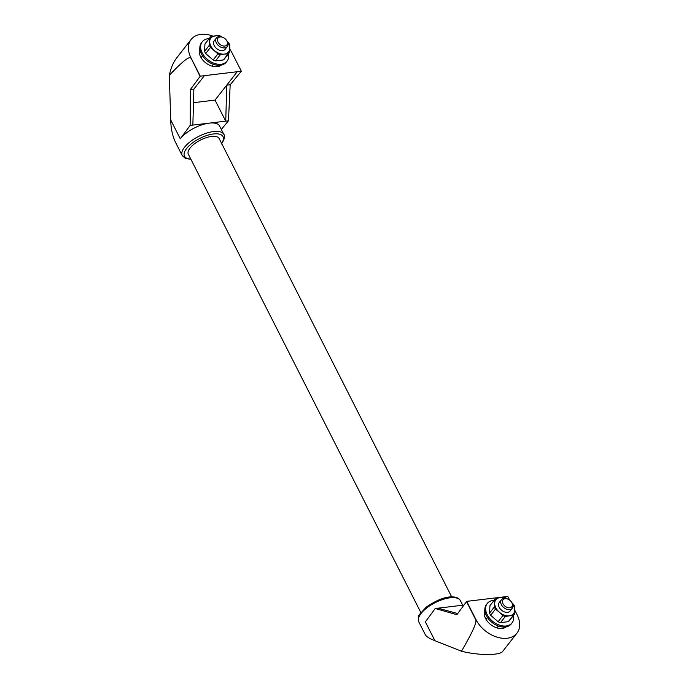 <?xml version="1.0" encoding="UTF-8"?>
<svg xmlns="http://www.w3.org/2000/svg" width="689" height="689" viewBox="0 0 689 689"><rect width="100%" height="100%" fill="white"/><g stroke="black" fill="none" stroke-linecap="round" stroke-linejoin="round"><path stroke-width="1.03" d="M209.387 45.216L209.775 37.792L204.96 43.95L204.573 51.365L209.387 45.216A12.281 8.38 -141.9 0 0 210.498 47.395L205.684 53.544L213.116 60.021L217.931 53.871L210.498 47.395M209.775 37.792A12.281 8.38 -141.9 0 1 209.938 37.576A12.281 8.38 -141.9 0 1 211.067 36.483L218.887 35.544A12.281 8.38 -141.9 0 1 221.281 36.414L222.202 37.103M227.232 41.426L228.722 42.899A12.281 8.38 -141.9 0 1 229.825 45.078L229.437 52.493A12.281 8.38 -141.9 0 1 229.273 52.709A12.281 8.38 -141.9 0 1 228.154 53.802L224.364 54.112A11.239 7.665 -141.9 0 1 214.339 50.469A11.239 7.665 -141.9 0 1 209.706 41.34A11.239 7.665 -141.9 0 1 215.106 35.854A11.239 7.665 -141.9 0 1 220.523 36.681M227.611 42.227A11.239 7.665 -141.9 0 1 229.756 48.626A11.239 7.665 -141.9 0 1 224.364 54.112L220.325 54.741L215.511 60.89L223.339 59.952L228.154 53.802M512.211 603.151L513.701 604.623A12.281 8.38 38.1 0 1 514.804 606.802L514.425 614.226A12.281 8.38 38.1 0 1 514.261 614.442L509.447 620.591A12.281 8.38 38.1 0 0 509.602 620.376M490.284 605.243A12.281 8.38 38.1 0 0 490.112 605.459A12.281 8.38 38.1 0 0 489.948 605.674L489.56 613.089A12.281 8.38 38.1 0 0 490.663 615.268L498.104 621.754A12.281 8.38 38.1 0 0 500.498 622.623L508.318 621.685L513.133 615.535L509.343 615.845A11.239 7.665 38.1 0 0 514.743 610.351A11.239 7.665 38.1 0 0 512.59 603.952M498.104 621.754L502.918 615.604L499.318 612.202L495.477 609.119L490.663 615.268M228.472 53.733A15.735 10.731 -141.9 0 1 227.06 61.157A15.735 10.731 -141.9 0 1 214.589 63.457A15.735 10.731 -141.9 0 1 202.204 52.95A15.735 10.731 -141.9 0 1 202.273 41.753A15.735 10.731 -141.9 0 1 209.137 38.601M227.06 61.157L226.276 62.148A15.735 10.731 -141.9 0 1 213.814 64.456A15.735 10.731 -141.9 0 1 201.429 53.94A15.735 10.731 -141.9 0 1 201.498 42.752L202.273 41.753M226.233 39.945L226.526 40.341A6.916 4.72 -141.9 0 1 227.301 46.533L225.182 49.246A6.916 4.72 -141.9 0 1 219.696 50.263A6.916 4.72 -141.9 0 1 214.253 45.638A6.916 4.72 -141.9 0 1 214.288 40.72L216.406 38.007A6.916 4.72 -141.9 0 1 222.607 37.275L223.064 37.464A5.59 3.815 -141.9 0 1 226.233 39.945A5.59 3.815 -141.9 0 1 225.251 45.956A5.59 3.815 -141.9 0 1 218.025 42.038A5.59 3.815 -141.9 0 1 218.353 37.74A5.59 3.815 -141.9 0 1 223.064 37.464M221.307 65.076A13.832 9.439 -141.9 0 1 200.585 56.739A13.832 9.439 -141.9 0 1 199.844 48.221M229.73 49.083A25.941 17.699 -141.9 0 1 231.676 52.183L241.348 71.251L237.249 71.725L215.037 100.094L225.725 121.161L192.86 125.097L193.876 89.105L204.383 75.678L200.275 76.169L191.008 57.902A25.941 17.699 -141.9 0 1 191.129 39.445A25.941 17.699 -141.9 0 1 213.047 36.147M204.383 75.678L237.249 71.725L226.741 85.169L230.186 84.756L228.455 120.816L225.742 121.143L226.741 85.169M170.717 119.946L180.277 138.782L170.717 119.972L169.322 75.316C170.76 68.22 173.266 62.346 176.849 57.687L191.129 39.445M170.734 119.998C170.906 128.783 172.551 136.319 175.661 142.623L182.223 155.559A23.348 9.646 -26.9 0 1 198.682 136.396A23.348 9.646 -26.9 0 1 223.865 134.433L219.584 126.009A23.348 9.646 153.1 0 0 209.292 123.133A23.348 9.646 153.1 0 0 180.285 138.79L190.147 125.407L190.414 89.518L200.275 76.169M425.363 621.866L434.914 640.701L425.354 621.874L435.233 608.49L456.859 614.709L466.72 601.359L507.793 596.433L509.671 600.145M463.973 605.071L438.006 608.18M193.497 102.678L215.037 100.094M241.348 71.251L230.186 84.756M221.333 129.446L228.455 120.816M191.008 57.902L200.077 76.427M190.81 58.16C189.501 55.826 182.335 61.545 169.322 75.316M514.752 610.153L517.465 615.501A25.941 17.699 -141.9 0 1 516.957 633.157A25.941 17.699 -141.9 0 1 496.407 636.946A25.941 17.699 -141.9 0 1 475.996 619.626L466.72 601.359M516.957 633.157L502.677 651.398C499.999 655.618 478.08 655.523 461.492 651.217L434.914 640.701M461.492 651.217C472.189 632.864 476.952 622.417 475.789 619.885L466.522 601.618M506.355 626.792A13.832 9.439 -141.9 0 1 485.581 618.489A13.832 9.439 -141.9 0 1 484.832 610.006M457.694 613.572L437.954 608.163L435.233 608.49M192.877 125.079L190.147 125.407M420.85 612.538L188.338 154.224A17.294 7.148 -26.9 0 1 200.525 140.031A17.294 7.148 -26.9 0 1 219.18 138.575L451.691 596.889M434.897 640.684C429.574 638.634 426.379 636.645 425.32 634.733L418.757 621.797A23.348 9.646 -26.9 0 1 435.215 602.634A23.348 9.646 -26.9 0 1 460.398 600.67L462.707 605.218M190.414 89.518L193.876 89.105M494.125 600.326A15.735 10.731 38.1 0 0 487.261 603.486L486.477 604.477A15.735 10.731 38.1 0 0 492.256 622.632A15.735 10.731 38.1 0 0 511.264 623.881L512.039 622.882A15.735 10.731 38.1 0 0 513.46 615.466M487.261 603.486A15.735 10.731 38.1 0 0 493.031 621.642A15.735 10.731 38.1 0 0 512.039 622.882M508.043 599.197L507.595 598.999A6.916 4.72 38.1 0 0 501.394 599.74L499.267 602.453A6.916 4.72 38.1 0 0 501.807 610.428A6.916 4.72 38.1 0 0 510.161 610.979L512.28 608.266A6.916 4.72 38.1 0 0 512.315 603.349A6.916 4.72 38.1 0 0 511.514 602.065L511.212 601.678A5.59 3.815 38.1 0 0 508.043 599.197A5.59 3.815 38.1 0 0 502.462 601.953A5.59 3.815 38.1 0 0 508.809 607.793A5.59 3.815 38.1 0 0 511.858 602.711A5.59 3.815 38.1 0 0 511.212 601.678M505.502 598.405A11.239 7.665 38.1 0 0 500.085 597.587A11.239 7.665 38.1 0 0 494.693 603.073A11.239 7.665 38.1 0 0 499.318 612.202A11.239 7.665 38.1 0 0 509.343 615.845L505.313 616.474A12.281 8.38 38.1 0 1 502.918 615.604M501.394 599.74A6.916 4.72 38.1 0 0 503.926 607.715A6.916 4.72 38.1 0 0 512.28 608.266M227.301 46.533A6.916 4.72 -141.9 0 1 221.824 47.55A6.916 4.72 -141.9 0 1 216.38 42.933A6.916 4.72 -141.9 0 1 216.406 38.007M489.948 605.674L494.762 599.525A12.281 8.38 38.1 0 1 494.926 599.309A12.281 8.38 38.1 0 1 496.046 598.216L503.874 597.277A12.281 8.38 38.1 0 1 506.269 598.147L507.182 598.836M513.133 615.535A12.281 8.38 38.1 0 0 514.261 614.442M508.318 621.685A12.281 8.38 38.1 0 0 509.447 620.591M500.498 622.623L505.313 616.474M205.684 53.544A12.281 8.38 -141.9 0 1 204.573 51.365M215.511 60.89A12.281 8.38 -141.9 0 1 213.116 60.021M224.623 58.643A12.281 8.38 -141.9 0 1 224.459 58.866A12.281 8.38 -141.9 0 1 223.339 59.952M204.96 43.95A12.281 8.38 -141.9 0 1 205.124 43.726A12.281 8.38 -141.9 0 1 205.296 43.519M220.325 54.741A12.281 8.38 -141.9 0 1 217.931 53.871M489.56 613.089L494.375 606.94A12.281 8.38 38.1 0 0 495.477 609.119M494.375 606.94L494.762 599.525M190.758 159.004A21.617 8.931 -26.9 0 1 187.796 147.093A21.617 8.931 -26.9 0 1 213.736 133.933A21.617 8.931 -26.9 0 1 221.6 143.355M211.971 66.127L213.392 64.31M201.067 57.609L202.497 55.783M221.522 144.01C224.614 138.894 225.389 135.707 223.865 134.433M182.223 155.559L185.358 158.384L190.931 159.34M418.757 621.797C417.93 617.955 418.257 615.423 419.739 614.183L426.198 607.19C437.188 599.611 446.343 596.209 453.655 596.967C456.971 597.277 459.219 598.517 460.398 600.67M487.476 617.508L486.046 619.342M498.371 626.034L496.933 627.877M224.459 58.866L229.273 52.709M205.124 43.726L209.938 37.576M494.926 599.309L490.112 605.459"/></g></svg>
